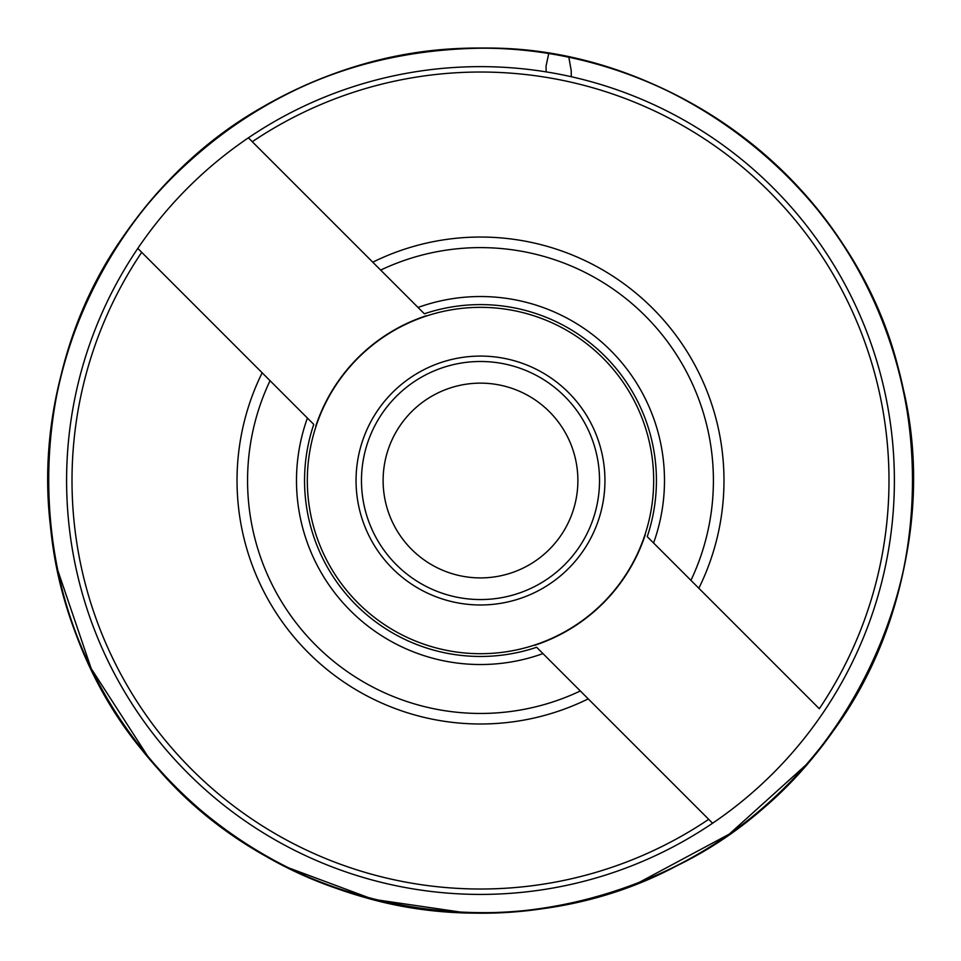 <?xml version="1.0" encoding="UTF-8"?>
<svg xmlns="http://www.w3.org/2000/svg" width="961" height="961" viewBox="0 0 961 961"><rect width="100%" height="100%" fill="white"/><g stroke="black" fill="none" stroke-linecap="round" stroke-linejoin="round"><path stroke-width="1.44" d="M604.937 480.524A124.437 124.437 0 0 1 418.275 588.3A124.437 124.437 0 0 1 418.275 372.76A124.437 124.437 0 0 1 604.937 480.524M313.754 424.39L141.699 252.323A408.485 408.485 0 0 0 708.701 819.325L580.336 690.971A232.922 232.922 0 0 1 270.053 380.688L262.161 372.796A243.469 243.469 0 0 0 588.228 698.863L542.965 653.6A183.995 183.995 0 0 1 307.424 418.059L313.754 424.39A175.935 175.935 0 0 0 536.634 647.27L542.965 653.6L536.634 647.27M647.233 536.658L819.301 708.725A408.485 408.485 0 0 0 252.299 141.723L248.394 137.831A413.903 413.903 0 0 1 823.193 712.63A413.903 413.903 0 0 1 66.597 480.524A413.903 413.903 0 0 1 248.394 137.831L418.035 307.46A183.995 183.995 0 0 1 653.564 542.989L647.233 536.658A175.935 175.935 0 0 0 424.366 313.791L418.035 307.46L424.366 313.791M698.839 588.264A243.469 243.469 0 0 0 372.76 262.185L380.664 270.089A232.922 232.922 0 0 1 690.935 580.36L698.839 588.264M141.699 252.323L137.795 248.431L141.699 252.323M712.594 823.229L708.701 819.325L712.594 823.229M358.045 602.979A173.172 173.172 0 0 1 435.681 313.25A173.172 173.172 0 0 1 647.774 525.343A173.172 173.172 0 0 1 358.045 602.979M315.713 426.348A173.46 173.46 0 0 1 426.312 315.737M645.287 534.712A173.46 173.46 0 0 1 534.676 645.312M383.115 480.524A97.385 97.385 0 0 0 529.187 564.864A97.385 97.385 0 0 0 529.187 396.184A97.385 97.385 0 0 0 383.115 480.524M599.532 480.524A119.032 119.032 0 0 0 420.978 377.445A119.032 119.032 0 0 0 420.978 583.603A119.032 119.032 0 0 0 599.532 480.524M568.852 57.336L571.218 70.621L571.29 76.712M546.124 71.859L546.064 66.021L548.719 53.624M480.5 48.134C673.877 44.086 860.275 190.927 900.938 379.583C950.357 566.149 850.941 781.605 676.796 865.789C506.327 957.192 273.597 910.98 151.706 761.34C22.98 617.551 13.742 380.448 130.684 226.376C210.015 115.62 344.266 47.209 480.5 48.134C621.335 47.041 759.863 120.389 838.16 237.463C941.528 384.112 936.567 598.967 826.304 740.162C721.483 885.441 516.525 950.153 346.873 891.796C188.716 842.785 66.345 692.653 50.681 527.973C30.043 363.859 116.725 190.65 260.371 108.317C328.362 68.543 401.734 48.47 480.5 48.098M480.5 48.206C612.121 47.389 742.072 111.056 822.099 215.552C903.412 319.052 932.759 460.751 899.244 588.036C867.29 715.729 773.317 825.763 652.195 877.297C531.721 930.308 387.175 923.497 272.227 859.374C156.499 796.681 73.288 678.286 53.492 548.154C32.109 418.287 74.658 279.975 165.352 184.584C251.602 95.704 356.651 50.236 480.5 48.206M480.5 48.194C612.121 47.389 742.072 111.056 822.099 215.552C903.412 319.052 932.759 460.751 899.244 588.036C867.29 715.729 773.317 825.763 652.195 877.297C584.228 906.379 513.438 917.599 439.814 910.932C308.697 899.352 185.317 823.745 115.476 712.173C44.266 601.478 28.386 457.64 73.733 334.08C131.693 165.809 302.523 45.732 480.5 48.194M806.447 764.536L729.243 834.136L637.167 883.471M463.658 912.53L372.976 899.28L287.868 867.579M148.571 757.532L91.211 668.592L57.3 568.912M480.5 48.05C639.834 46.392 794.975 141.459 865.837 284.192C936.206 418.732 926.752 592.12 841.956 717.963C760.139 845.752 604.769 923.305 453.34 912.145C299.424 904.181 153.051 804.813 89.181 664.664C21.911 526.123 38.644 349.996 130.612 226.328C209.954 115.548 344.242 47.125 480.5 48.05"/></g></svg>
